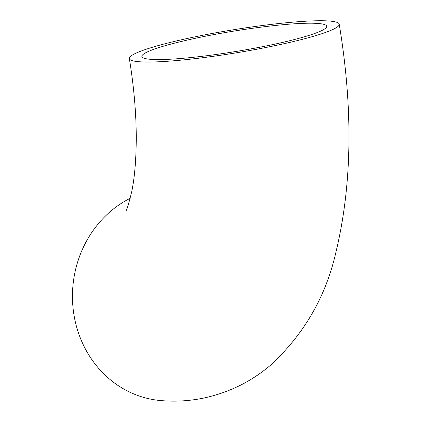 <?xml version="1.0" encoding="UTF-8"?>
<svg xmlns="http://www.w3.org/2000/svg" width="422" height="422" viewBox="0 0 422 422"><rect width="100%" height="100%" fill="white"/><g stroke="black" fill="none" stroke-linecap="round" stroke-linejoin="round"><path stroke-width="0.63" d="M130.203 198.266A106.333 97.334 95.2 0 0 73.713 313.272A106.333 97.334 95.2 0 0 160.313 400.525C174.877 401.849 189.399 401.021 203.879 398.041C228.956 392.539 251.027 381.72 270.08 365.584C303.872 334.641 325.837 296.782 335.97 252.003C352.138 184.72 353.225 108.786 339.225 24.207A106.333 11.605 -9.3 0 0 330.189 21.1A106.333 11.605 -9.3 0 0 211.58 33.581A106.333 11.605 -9.3 0 0 129.354 58.574A106.333 11.605 -9.3 0 0 236.167 52.845A106.333 11.605 -9.3 0 0 339.225 24.207M271.831 44.779A93.637 10.223 -9.3 0 0 326.697 26.259A93.637 10.223 -9.3 0 0 232.638 31.302A93.637 10.223 -9.3 0 0 141.882 56.522A93.637 10.223 -9.3 0 0 271.831 44.779M125.909 210.815C126.653 210.61 128.546 204.417 131.59 192.226C134.549 178.501 136.106 160.618 136.259 138.564C136.269 113.766 133.969 87.101 129.354 58.574"/></g></svg>
